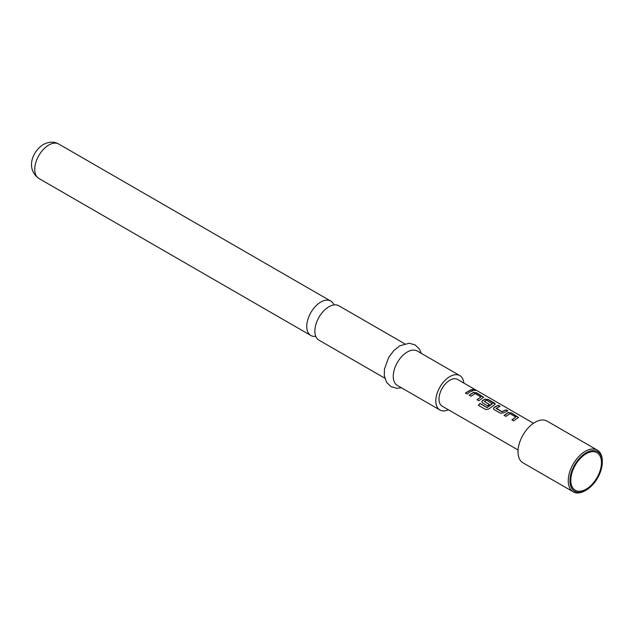 <?xml version="1.0" encoding="UTF-8"?>
<svg xmlns="http://www.w3.org/2000/svg" width="634" height="634" viewBox="0 0 634 634"><rect width="100%" height="100%" fill="white"/><g stroke="black" fill="none" stroke-linecap="round" stroke-linejoin="round"><path stroke-width="0.95" d="M475.001 389.965C475.777 390.702 475.112 390.702 473.012 389.973C472.298 389.078 472.956 389.078 475.001 389.965L475.46 390.433M472.956 390.195C472.227 389.292 472.877 389.292 474.914 390.179L475.341 390.512M384.79 378.173L318.997 340.189A19.868 11.475 -60 0 1 314.876 331.091A19.868 11.475 -60 0 1 328.927 306.753A19.868 11.475 -60 0 1 338.865 305.77L404.658 343.755M504.133 415.5L508.222 412.766L511.503 413.162L518.469 417.544M511.947 420.001L515.814 417.053L510.029 413.717L505.877 416.364L504.085 415.333L508.246 412.56L511.551 412.948L518.509 417.434L513.683 420.873L511.9 419.843L515.814 417.053M493.474 408.716L494.132 407.488L498.213 405.491L499.996 406.521M496.137 408.169L501.922 411.656L506.067 409.778L507.85 410.816L503.705 412.845L500.392 413.202L494.132 409.588L493.45 408.637L494.108 407.297L498.253 405.277L500.044 406.307L496.153 408.502L501.938 411.846L506.019 410L507.81 411.03M481.856 402.004L482.506 400.775L484.978 399.349L488.259 399.745L495.217 404.12M478.456 405.411L480.025 403.565L487.102 407.646L492.356 403.85L486.587 400.181L484.321 401.496L489.4 404.429L487.641 405.831L482.514 402.875L481.832 401.924L482.49 400.593L484.994 399.143L488.299 399.523L494.56 403.137L495.257 404.009L494.591 404.682L489.036 408.835L485.882 409.627L478.369 405.292L479.962 403.422L487.039 407.504L492.372 403.517M484.313 401.346L489.416 404.619M469.263 395.362L473.352 392.636L476.633 393.032L483.599 397.407M477.069 399.872L480.944 396.924L475.159 393.587L471.007 396.234L469.215 395.204L473.376 392.43L476.681 392.818L483.639 397.296L478.813 400.743L477.03 399.713L480.944 396.924M465.451 393.159L471.149 389.862L472.94 390.901M586.117 489.171A21.675 12.514 120 0 0 601.452 462.622A21.675 12.514 120 0 0 586.117 453.77L586.117 453.77A21.675 12.514 120 0 0 570.79 480.318A21.675 12.514 120 0 0 586.117 489.171M586.117 452.787A22.879 13.211 120 0 0 569.942 480.81A22.879 13.211 120 0 0 586.117 490.153L585.269 490.645A24.084 13.908 -60 0 1 573.223 491.833A24.084 13.908 -60 0 1 569.538 472.536A24.084 13.908 -60 0 1 585.269 451.313A24.084 13.908 -60 0 1 597.315 450.116A24.084 13.908 -60 0 1 602.3 461.148L602.3 462.131A22.879 13.211 120 0 0 586.117 452.787M597.315 450.116L547.071 421.111A24.084 13.908 120 0 0 535.025 422.307A24.084 13.908 120 0 0 519.294 443.531A24.084 13.908 120 0 0 522.987 462.828L573.223 491.833M518.065 449.981L442.167 406.156A15.414 8.9 -60 0 1 439.806 393.801A15.414 8.9 -60 0 1 449.871 380.218A15.414 8.9 -60 0 1 457.582 379.457L533.479 423.282M470.095 391.891L467.195 394.031L465.404 393.001L471.197 389.648L472.98 390.679L470.095 391.891M473.012 389.973L472.584 389.411M333.936 304.93A19.868 11.475 120 0 0 330.742 301.079A19.868 11.475 120 0 0 320.804 302.069A19.868 11.475 120 0 0 306.753 326.399A19.868 11.475 120 0 0 310.874 335.497A19.868 11.475 120 0 0 315.803 336.337M463.85 383.079A19.868 11.475 120 0 0 459.809 375.597L417.235 351.014A19.868 11.475 120 0 0 407.297 352.005A19.868 11.475 120 0 0 394.316 369.511A19.868 11.475 120 0 0 397.359 385.432L439.941 410.016A19.868 11.475 120 0 0 448.436 409.778M459.809 375.597A19.868 11.475 120 0 0 449.871 376.58A19.868 11.475 120 0 0 436.889 394.094A19.868 11.475 120 0 0 439.941 410.016M585.269 490.645L586.117 490.153A22.879 13.211 120 0 0 602.3 462.131M38.864 178.455C25.186 168.525 32.833 150.876 43.381 144.489C49.111 141.556 54.223 141.406 58.732 144.037A19.868 11.475 120 0 0 48.794 145.028A19.868 11.475 120 0 0 35.813 162.534A19.868 11.475 120 0 0 38.864 178.455L310.874 335.497M401.425 387.778L396.932 388.301L391.004 386.629L386.589 382.35L384.323 375.859L384.418 369.25L388.626 357.505L393.857 350.523L399.832 345.784L409.239 343.232L415.127 344.936L419.415 349.08L421.293 353.36M58.732 144.037L330.742 301.079"/></g></svg>
